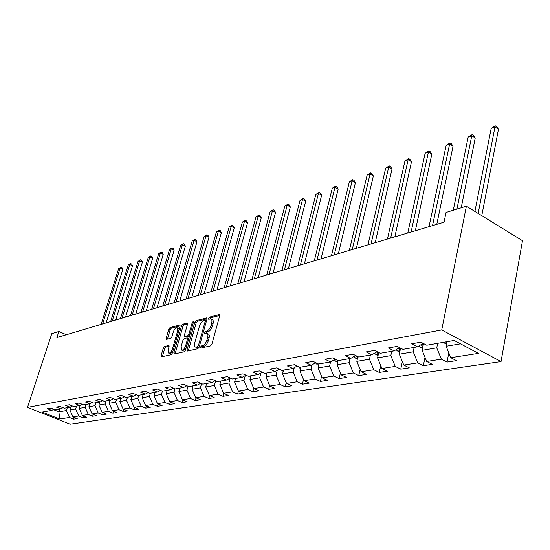 <?xml version="1.0" encoding="UTF-8"?>
<svg xmlns="http://www.w3.org/2000/svg" width="550" height="550" viewBox="0 0 550 550"><rect width="100%" height="100%" fill="white"/><g stroke="black" fill="none" stroke-linecap="round" stroke-linejoin="round"><path stroke-width="0.82" d="M200.537 347.084L200.867 348.04L210.561 345.861L211.922 344.073L219.677 315.865L219.175 314.559L209.468 317.123L208.539 318.361L208.718 319.268L210.815 318.911C211.949 319.323 212.231 320.726 211.654 323.118L211.008 325.435C209.997 328.488 208.574 330.378 206.731 331.114L205.487 331.416L204.559 332.654L204.744 333.589L206.8 333.259C207.955 333.685 208.244 335.115 207.653 337.562L207.006 339.9C205.982 342.98 204.552 344.871 202.716 345.572L201.472 345.854L200.537 347.084M207.261 333.472L208.182 333.905C209.344 334.331 209.633 335.768 209.041 338.209L208.395 340.546C207.377 343.626 205.947 345.51 204.105 346.211L202.861 346.493L201.912 347.799M211.282 319.137L212.19 319.564C213.324 319.976 213.606 321.379 213.036 323.771L212.389 326.088C211.386 329.141 209.956 331.031 208.113 331.76L206.869 332.062L205.934 333.327M164.532 346.452L163.302 348.116L161.136 355.561L161.343 356.861L171.146 354.702L172.404 353.011L180.097 326.232L179.884 324.968L170.032 327.525L168.809 329.189L166.224 338.071L166.423 339.343L170.699 338.319L171.944 336.641L173.229 332.193C174.274 329.299 175.553 327.793 177.066 327.676L177.629 331.066L172.569 348.673C171.524 351.581 170.246 353.086 168.74 353.183L168.169 349.697L169.015 346.761L168.809 345.476L164.532 346.452L165.873 347.057L164.636 348.714L162.381 356.668M441.746 329.918L466.4 206.188L446.064 212.438L444.063 222.173L56.904 337.535L58.891 331.457L51.803 333.637L27.5 407.385L441.746 329.918L501.043 361.577L70.187 424.16L27.5 407.385M187.069 349.697L187.502 351.031L197.883 348.707L199.21 346.947L206.951 319.199L206.697 317.9L196.082 320.65L194.789 322.382L187.069 349.697L188.437 350.322L188.341 350.845M184.264 351.759L174.261 354.001L173.862 352.681L181.555 325.847L182.82 324.149L187.268 323.022L187.495 324.294L184.387 335.204L184.614 336.504L187.667 335.796L188.952 334.07L192.197 322.644L193.236 321.434L193.401 322.327L185.556 350.041L184.264 351.759M74.222 417.402L73.672 419.141L77.227 418.598L72.985 416.907L78.733 416.006L83.002 417.711L86.673 417.154L82.376 415.436L88.309 414.507L92.634 416.24L96.415 415.663L92.077 413.916L98.196 412.954L102.568 414.721L106.473 414.123L102.087 412.349L108.412 411.359L112.833 413.153L116.868 412.534L112.427 410.726L118.965 409.702L123.434 411.531L127.607 410.898L123.118 409.049L129.882 407.99L134.399 409.86L138.717 409.2L134.179 407.316L141.171 406.223L145.743 408.121L150.212 407.44L145.619 405.522L152.859 404.388L157.486 406.326L162.113 405.625L157.465 403.666L164.966 402.49L169.647 404.47L174.439 403.734L169.737 401.741L177.512 400.524L182.249 402.545L187.22 401.782L182.462 399.747L190.527 398.482L195.326 400.544L200.482 399.761L195.663 397.678L204.036 396.364L208.89 398.475L214.239 397.657L209.371 395.533L218.068 394.164L222.977 396.323L228.539 395.471L223.609 393.298L232.65 391.882L237.614 394.082L243.396 393.195L238.411 390.981L237.614 394.082M73.672 419.141L69.451 417.464L59.654 418.997L42.082 412.081L51.659 410.417L47.341 408.705L50.786 408.093L55.117 409.812L60.741 408.836L56.375 407.096L59.929 406.464L64.309 408.217L70.118 407.206L65.698 405.433L69.362 404.779L73.803 406.567L79.798 405.522L75.329 403.721L79.117 403.047L83.6 404.862L89.794 403.783L85.278 401.947L89.189 401.246L93.734 403.102L100.134 401.988L95.562 400.111L99.612 399.389L104.204 401.28L110.832 400.125L106.198 398.221L110.392 397.471L115.039 399.396L121.894 398.207L117.212 396.254L121.55 395.484L126.252 397.444L133.354 396.213L128.618 394.226L133.107 393.422L137.871 395.429L145.228 394.144L140.436 392.116L145.09 391.291L149.909 393.332L157.541 392.006L152.687 389.936L157.52 389.077L162.401 391.16L170.314 389.785L165.399 387.668L170.417 386.774L175.361 388.905L183.583 387.482L178.606 385.316L183.817 384.388L188.815 386.567L197.361 385.082L192.321 382.876L197.746 381.906L202.806 384.134L211.688 382.594L206.587 380.332L212.231 379.328L217.353 381.604L226.6 380.002L221.437 377.685L227.308 376.64L232.499 378.971L242.131 377.3L236.899 374.928L243.018 373.842L248.277 376.228L258.314 374.488L253.021 372.054L259.401 370.92L264.722 373.368L275.199 371.553L269.837 369.064L276.506 367.874L281.889 370.384L292.834 368.486L287.403 365.929L294.367 364.691L299.819 367.269L311.259 365.283L305.759 362.656L313.046 361.364L318.567 364.011L330.536 361.928L324.974 359.239L332.599 357.878L338.188 360.594L350.728 358.414L345.091 355.651L353.093 354.228L358.751 357.026L371.896 354.736L366.197 351.89L374.584 350.398L380.318 353.272L394.116 350.873L388.348 347.944L397.162 346.376L402.964 349.332L417.471 346.809L411.627 343.798L420.908 342.141L426.772 345.194L454.156 340.436L478.452 353.348L450.78 357.686L456.445 360.635L447.019 362.079L441.375 359.164L426.704 361.46L432.307 364.327L423.335 365.695L417.752 362.862L403.783 365.056L409.324 367.84L400.778 369.146L395.257 366.389L381.947 368.479L387.427 371.188L379.273 372.433L373.814 369.751L361.109 371.745L366.527 374.378L358.744 375.567L353.354 372.962L341.213 374.866L346.569 377.431L339.13 378.565L333.802 376.028L322.197 377.843L327.491 380.346L320.368 381.432L315.102 378.957L303.999 380.696L309.224 383.137L302.411 384.182L297.199 381.762L286.564 383.433L291.734 385.811L285.196 386.808L280.053 384.45L269.851 386.052L274.959 388.376L268.689 389.331L263.601 387.028L253.811 388.561L258.857 390.837L252.842 391.758L247.816 389.503L238.411 390.981L234.623 382.058L235.579 378.441M76.553 406.086L75.646 408.973L69.926 409.942L70.916 406.794M69.926 409.942L72.985 416.907M75.646 408.973L78.733 416.006M60.741 408.836L62.989 407.688M86.089 404.429L85.181 407.357L79.276 408.361L80.231 405.295M79.276 408.361L82.376 415.436M85.181 407.357L88.309 414.507M70.118 407.206L72.435 406.017M95.941 402.717L95.026 405.694L88.928 406.725L89.849 403.762M88.928 406.725L92.077 413.916M95.026 405.694L98.196 412.954M79.798 405.522L82.191 404.291M106.109 400.95L105.194 403.968L98.897 405.041L99.811 402.043M98.897 405.041L102.087 412.349M105.194 403.968L108.412 411.359M89.794 403.783L92.269 402.504M116.621 399.121L115.699 402.194L109.189 403.294L110.117 400.256M109.189 403.294L112.427 410.726M115.699 402.194L118.965 409.702M100.134 401.988L102.692 400.661M127.49 397.231L126.562 400.352L119.831 401.493L120.759 398.399M119.831 401.493L123.118 409.049M126.562 400.352L129.882 407.99M110.832 400.125L113.472 398.75M138.738 395.278L137.803 398.447L130.838 399.63L131.773 396.488M130.838 399.63L134.179 407.316M137.803 398.447L141.171 406.223M121.894 398.207L124.63 396.77M150.377 393.25L149.442 396.481L142.23 397.698L143.165 394.508M142.23 397.698L145.619 405.522M149.442 396.481L152.859 404.388M133.354 396.213L136.187 394.714M162.436 391.153L161.494 394.439L154.028 395.704L154.969 392.453M154.028 395.704L157.465 403.666M161.494 394.439L164.966 402.49M145.228 394.144L148.163 392.59M175.003 388.754L173.993 392.322L166.244 393.635L167.193 390.328M166.244 393.635L169.737 401.741M173.993 392.322L177.512 400.524M157.541 392.006L160.586 390.383M188.038 386.231L186.945 390.129L178.915 391.49L179.864 388.128M178.915 391.49L182.462 399.747M186.945 390.129L190.527 398.482M170.314 389.785L173.47 388.094M201.568 383.591L200.399 387.853L192.06 389.263L193.009 385.839M192.06 389.263L195.663 397.678M200.399 387.853L204.036 396.364M183.583 387.482L186.856 385.715M215.627 380.834L214.369 385.488L205.707 386.953L206.663 383.467M205.707 386.953L209.371 395.533M214.369 385.488L218.068 394.164M197.361 385.082L200.764 383.24M230.223 378.008L228.889 383.027L219.883 384.553L220.839 380.999M219.883 384.553L223.609 393.298M228.889 383.027L232.65 391.882M211.688 382.594L215.229 380.662M234.623 382.058L243.987 380.469L245.272 375.561M243.987 380.469L247.816 389.503M226.6 380.002L230.278 377.974M260.941 373.017L259.71 377.809L249.961 379.459L250.917 375.774M249.961 379.459L253.811 388.561M259.71 377.809L263.601 387.028M242.131 377.3L245.96 375.176M277.255 370.391L276.093 375.038L265.932 376.757L266.887 372.996M265.932 376.757L269.851 386.052M276.093 375.038L280.053 384.45M258.314 374.488L262.302 372.254M294.271 367.668L293.171 372.144L282.576 373.938L283.532 370.102M282.576 373.938L286.564 383.433M293.171 372.144L297.199 381.762M275.199 371.553L279.359 369.208M312.022 364.842L310.998 369.126L299.936 370.996L300.891 367.084M299.936 370.996L303.999 380.696M310.998 369.126L315.102 378.957M292.834 368.486L297.172 366.018M330.571 361.907L329.615 365.97L318.058 367.929L319.014 363.935M318.058 367.929L322.197 377.843M329.615 365.97L333.802 376.028M311.259 365.283L315.796 362.677M350.034 358.538L349.092 362.677L337.006 364.726L337.982 360.498M337.006 364.726L341.213 374.866M349.092 362.677L353.354 372.962M330.536 361.928L335.28 359.178M370.411 354.998L369.476 359.226L356.819 361.371L357.892 356.599M356.819 361.371L361.109 371.745M369.476 359.226L373.814 369.751M350.728 358.414L355.692 355.513M391.758 351.285L390.83 355.609L377.568 357.857L378.744 352.481M377.568 357.857L381.947 368.479M390.83 355.609L395.257 366.389M371.896 354.736L377.101 351.656M414.157 347.387L413.236 351.814L399.321 354.172L400.599 348.129M399.321 354.172L403.783 365.056M413.236 351.814L417.752 362.862M394.116 350.873L399.575 347.607M437.676 343.296L436.769 347.834L422.152 350.309L423.541 343.516M422.152 350.309L426.704 361.46M436.769 347.834L441.375 359.164M417.471 346.809L423.197 343.337M460.508 343.812L446.139 346.246L447.04 341.674M446.139 346.246L450.78 357.686M466.4 206.188L522.5 240.701L501.043 361.577M66.378 334.716L58.891 331.457M59.812 409.001L58.919 411.806L66.406 410.541L67.306 407.694M53.302 409.578L58.919 411.806L59.654 418.997M66.406 410.541L69.451 417.464M51.659 410.417L53.838 409.303M448.821 352.853L447.019 362.079M425.026 357.356L423.335 365.695M402.366 361.598L400.778 369.146M380.758 365.592L379.273 372.433M360.133 369.373L358.744 375.567M340.423 372.955L339.13 378.565M321.571 376.344L320.368 381.432M303.524 379.569L302.411 384.182M286.227 382.635L285.196 386.808M269.644 385.557L268.689 389.331M253.715 388.341L252.842 391.758M223.761 393.367L222.977 396.323M209.653 395.649L208.89 398.475M196.061 397.849L195.326 400.544M182.971 399.967L182.249 402.545M170.349 402.002L169.647 404.47M158.166 403.961L157.486 406.326M146.403 405.852L145.743 408.121M135.046 407.674L134.399 409.86M124.059 409.434L123.434 411.531M113.438 411.139L112.833 413.153M103.159 412.782L102.568 414.721M93.204 414.37L92.634 416.24M83.566 415.91L83.002 417.711M219.759 315.432L210.843 317.776L209.914 318.993M207.034 318.773L197.436 321.289L196.144 323.022L188.437 350.322M197.512 346.754L198.44 345.524L205.232 321.207L205.054 320.293L203.61 320.636C201.809 321.379 200.413 323.249 199.416 326.239L194.776 342.753C194.178 345.187 194.452 346.624 195.594 347.057L197.512 346.754L199.093 347.298M196.542 347.49L197.608 347.676L196.219 347.043M198.894 347.387L197.608 347.676M187.577 323.874L184.161 324.775L182.896 326.473L175.12 353.808M185.845 337.067L189.489 336.139M181.136 346.61L181.761 350.151C183.329 350.054 184.642 348.521 185.701 345.551L187.495 339.212L187.069 337.906L184.209 338.601L182.93 340.312L181.136 346.61M182.792 350.625L185.934 348.686M188.788 338.621L187.392 337.961M169.111 346.287L165.873 347.057M169.785 353.65L172.734 351.863M179.197 329.368L177.389 327.827M180.187 325.82L171.359 328.137L170.129 329.794L167.461 339.123M446.593 343.942L442.805 342.409M481.779 215.648L498.465 129.305L494.979 126.961L491.191 128.384L474.925 211.434M445.775 341.894L446.909 342.313M478.156 213.421L494.979 126.961L495.323 125.84L496.719 126.775L498.465 129.305M491.191 128.384L495.323 125.84M422.641 347.923L420.159 347.201L418.756 346.032M461.209 207.783L475.241 137.968L471.79 135.692L468.174 137.053L453.283 210.224M423.225 345.07L422.441 343.791M420.97 344.692L422.95 346.404M456.94 209.096L471.79 135.692L472.189 134.571L473.564 135.486L475.241 137.968M468.174 137.053L472.189 134.571M399.843 351.718L397.684 351.086L396.089 349.69M436.783 224.345L453.049 146.245L449.632 144.038L446.174 145.338L429.034 226.648M400.441 348.893L399.733 347.683M398.241 348.404L400.146 350.281M432.534 225.61L449.632 144.038L450.072 142.924L451.44 143.804L453.049 146.245M446.174 145.338L450.072 142.924M378.118 355.341L376.248 354.791L374.502 353.189M415.346 230.732L431.826 154.158L428.443 152.02L425.129 153.264L407.777 232.987M376.592 351.959L378.421 353.966M411.118 231.99L428.443 152.02L428.924 150.906L430.272 151.766L431.826 154.158M425.129 153.264L428.924 150.906M357.397 358.799L355.795 358.332L353.925 356.544M394.838 236.837L411.503 161.741L408.155 159.658L404.986 160.854L387.447 239.044M356.132 355.733L357.699 357.479M390.644 238.088L408.155 159.658L408.671 158.558L410.011 159.39L411.503 161.741M404.986 160.854L408.671 158.558M337.611 362.106L336.249 361.714L334.276 359.762M375.217 242.688L392.026 169.008L388.712 166.98L385.674 168.128L367.984 244.839M337.088 360.058L337.906 360.821M371.051 243.932L388.712 166.98L389.263 165.88L390.589 166.691L392.026 169.008M385.674 168.128L389.263 165.88M318.691 365.276L317.549 364.946L315.501 362.849M356.407 248.291L373.354 175.972L370.067 173.999L367.146 175.099L349.339 250.394M352.275 249.521L370.067 173.999L370.652 172.913L371.958 173.697L373.354 175.972M367.146 175.099L370.652 172.913M300.589 368.314L297.818 366.321M338.374 253.667L355.417 182.662L352.165 180.744L349.367 181.796L331.457 255.722M334.276 254.884L352.165 180.744L352.777 179.657L354.076 180.428L355.417 182.662M349.367 181.796L352.777 179.657M283.25 371.229L281.298 370.109M321.069 258.823L338.188 189.09L334.971 187.22L332.282 188.231L314.298 260.837M316.999 260.033L334.971 187.22L335.61 186.141L336.896 186.89L338.188 189.09M332.282 188.231L335.61 186.141M266.626 374.021L265.189 373.292M304.439 263.773L321.626 195.271L318.443 193.442L315.851 194.418L297.811 265.753M300.41 264.976L318.443 193.442L319.096 192.376L320.368 193.105L321.626 195.271M315.851 194.418L319.096 192.376M250.676 376.709L249.404 376.035M288.454 268.538L305.683 201.218L302.534 199.437L300.039 200.372L281.957 270.476M284.46 269.734L302.534 199.437L303.208 198.371L304.473 199.086L305.683 201.218M300.039 200.372L303.208 198.371M235.352 379.294L234.245 378.668M273.075 273.123L290.331 206.938L287.217 205.205L284.811 206.113L266.709 275.021M269.115 274.306L287.217 205.205L287.911 204.153L289.156 204.847L290.331 206.938M284.811 206.113L287.911 204.153M220.633 381.776L219.663 381.205M258.273 277.53L275.543 212.458L272.456 210.76L270.139 211.633L252.024 279.393M254.341 278.706L272.456 210.76L273.171 209.715L274.402 210.396L275.543 212.458M270.139 211.633L273.171 209.715M206.449 384.161L205.638 383.646M244.008 281.786L261.278 217.779L258.225 216.123L255.991 216.961L237.875 283.607M240.109 282.947L258.225 216.123L258.954 215.084L260.178 215.744L261.278 217.779M255.991 216.961L258.954 215.084M192.837 386.457L192.129 385.99M230.251 285.883L247.514 222.915L244.496 221.292L242.337 222.104L224.242 287.678M226.394 287.031L244.496 221.292L245.238 220.261L246.448 220.914L247.514 222.915M242.337 222.104L245.238 220.261M179.712 388.658L179.107 388.259M216.982 289.836L234.231 227.872L231.241 226.284L229.157 227.067L211.076 291.596M213.159 290.978L231.241 226.284L231.997 225.266L233.186 225.899L234.231 227.872M229.157 227.067L231.997 225.266M167.062 390.782L166.561 390.438M204.174 293.652L221.389 232.657L218.433 231.11L216.418 231.866L198.378 295.377M200.379 294.786L218.433 231.11L219.196 230.093L220.378 230.718L221.389 232.657M216.418 231.866L219.196 230.093M154.859 392.831L154.447 392.542M191.799 297.344L208.979 237.284L206.051 235.771L204.105 236.5L186.106 299.035M188.045 298.457L206.051 235.771L206.827 234.768L208.003 235.373L208.979 237.284M204.105 236.5L206.827 234.768M179.836 300.905L196.982 241.766L194.081 240.281L192.197 240.989L174.24 302.569M176.117 302.012L194.081 240.281L194.865 239.284L196.027 239.876L196.982 241.766M192.197 240.989L194.865 239.284M168.272 304.349L185.364 246.097L182.497 244.64L180.675 245.327L162.772 305.993M164.588 305.449L182.497 244.64L183.288 243.657L184.436 244.234L185.364 246.097M180.675 245.327L183.288 243.657M157.08 307.684L174.116 250.291L171.277 248.868L169.517 249.528L151.676 309.299M153.429 308.777L171.277 248.868L172.081 247.885L173.216 248.456L174.116 250.291M169.517 249.528L172.081 247.885M146.245 310.915L163.226 254.354L160.414 252.959L158.703 253.605L140.931 312.496M142.629 311.994L160.414 252.959L161.219 251.989L162.339 252.546L163.226 254.354M158.703 253.605L161.219 251.989M135.747 314.043L152.666 258.294L149.882 256.926L148.225 257.551L130.522 315.604M132.165 315.109L149.882 256.926L150.693 255.963L151.807 256.506L152.666 258.294M148.225 257.551L150.693 255.963M125.579 317.075L142.422 262.116L139.672 260.769L138.064 261.374L120.429 318.608M122.024 318.134L139.672 260.769L140.491 259.813L141.591 260.349L142.422 262.116M138.064 261.374L140.491 259.813M115.72 320.011L132.488 265.822L129.766 264.502L128.205 265.086L110.653 321.523M112.2 321.062L129.766 264.502L130.584 263.553L131.677 264.082L132.488 265.822M128.205 265.086L130.584 263.553M106.15 322.864L122.849 269.418L120.154 268.118L118.635 268.689L101.159 324.349M102.664 323.902L120.154 268.118L120.973 267.183L122.052 267.699L122.849 269.418M118.635 268.689L120.973 267.183M204.105 346.211L202.716 345.572M208.395 340.546L207.006 339.9M209.041 338.209L207.653 337.562M206.869 332.062L205.487 331.416M208.113 331.76L206.731 331.114M212.389 326.088L211.008 325.435M213.036 323.771L211.654 323.118M210.843 317.776L209.468 317.123M219.691 314.806L219.175 314.559M202.861 346.493L201.472 345.854M196.144 323.022L194.789 322.382M197.436 321.289L196.082 320.65M206.972 318.141L206.484 317.907M199.478 345.998L198.44 345.524M206.257 321.688L205.232 321.207M175.216 353.293L173.862 352.681M182.896 326.473L181.555 325.847M184.161 324.775L182.82 324.149M187.522 323.242L187.069 323.029M186.161 337.123L184.807 336.497M189.028 336.421L187.667 335.796M189.949 334.531L188.952 334.07M193.181 323.111L192.197 322.644M186.697 346.005L185.701 345.551M188.492 339.673L187.495 339.212M169.036 345.661L168.63 345.476M173.525 349.106L172.569 348.673M178.585 331.506L177.629 331.066M167.551 338.676L166.224 338.071M170.129 329.794L168.809 329.189M171.359 328.137L170.032 327.525M180.125 325.174L179.692 324.974M162.477 356.159L161.136 355.561M164.636 348.714L163.302 348.116M443.877 343.152L446.848 342.636M420.269 347.236L422.874 346.782M422.283 343.894L421.877 345.874M397.794 351.12L400.049 350.728M399.726 347.683L399.279 349.807M376.358 354.826L378.304 354.489M378.049 352.138L377.733 353.554M355.898 358.366L357.562 358.078M357.356 356.331L357.177 357.136M336.353 361.742L337.748 361.501M317.653 364.973L318.814 364.774M299.75 368.074L300.685 367.909M282.597 371.037L283.326 370.913M266.145 373.883L266.681 373.787M250.346 376.612L250.718 376.551M206.422 320.939L205.157 320.341M196.976 347.689L195.594 347.057M185.969 337.129L184.614 336.504M183.129 350.769L181.761 350.151M170.094 353.788L168.74 353.183"/></g></svg>
